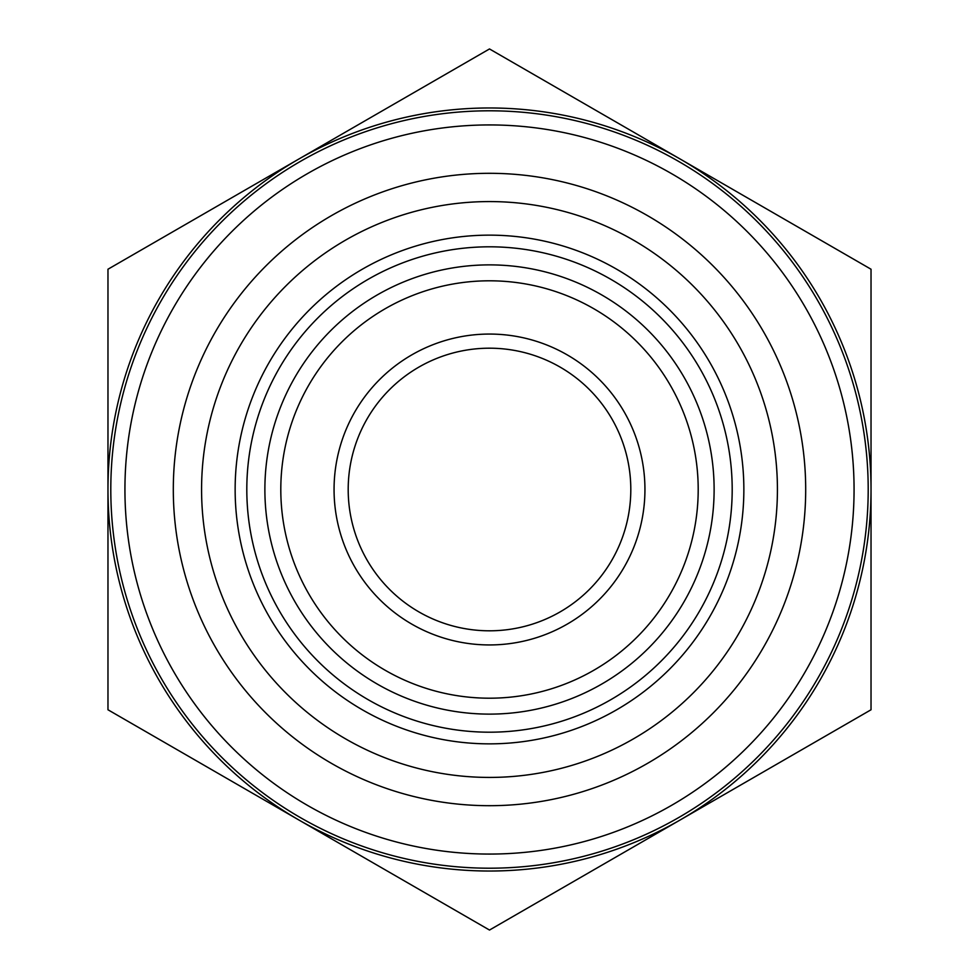 <?xml version="1.0" encoding="UTF-8"?>
<svg xmlns="http://www.w3.org/2000/svg" width="979" height="979" viewBox="0 0 979 979"><rect width="100%" height="100%" fill="white"/><g stroke="black" fill="none" stroke-linecap="round" stroke-linejoin="round"><path stroke-width="1.47" d="M246.806 489.5A242.694 242.694 0 0 1 489.5 246.806A242.694 242.694 0 0 1 732.194 489.5A242.694 242.694 0 0 1 489.5 732.194A242.694 242.694 0 0 1 246.806 489.5M489.5 698.198A208.698 208.698 0 0 1 280.802 489.5A208.698 208.698 0 0 1 489.5 280.802A208.698 208.698 0 0 1 698.198 489.5A208.698 208.698 0 0 1 489.5 698.198M489.5 714.119A224.619 224.619 0 0 1 264.881 489.5A224.619 224.619 0 0 1 489.5 264.881A224.619 224.619 0 0 1 714.119 489.5A224.619 224.619 0 0 1 489.5 714.119M489.5 805.693A316.193 316.193 0 0 1 173.307 489.5A316.193 316.193 0 0 1 489.5 173.307A316.193 316.193 0 0 1 805.693 489.5A316.193 316.193 0 0 1 489.5 805.693M489.5 777.424A287.924 287.924 0 0 1 201.576 489.5A287.924 287.924 0 0 1 489.5 201.576A287.924 287.924 0 0 1 777.424 489.5A287.924 287.924 0 0 1 489.5 777.424M489.5 235.144A254.356 254.356 0 0 1 743.856 489.5A254.356 254.356 0 0 1 489.5 743.856A254.356 254.356 0 0 1 235.144 489.5A254.356 254.356 0 0 1 489.5 235.144M489.5 48.95L298.742 159.087A381.529 381.529 0 0 1 871.029 489.5A381.529 381.529 0 0 1 298.742 819.912L489.5 930.05L871.029 709.775L871.029 269.225L489.5 48.95M489.5 854.067A364.567 364.567 0 0 1 124.933 489.5A364.567 364.567 0 0 1 489.5 124.933A364.567 364.567 0 0 1 854.067 489.5A364.567 364.567 0 0 1 489.5 854.067M489.5 868.202A378.702 378.702 0 0 1 110.798 489.5A378.702 378.702 0 0 1 489.5 110.798A378.702 378.702 0 0 1 868.202 489.5A378.702 378.702 0 0 1 489.5 868.202M489.5 630.806A141.306 141.306 0 0 1 348.194 489.5A141.306 141.306 0 0 1 489.5 348.194A141.306 141.306 0 0 1 630.806 489.5A141.306 141.306 0 0 1 489.5 630.806M489.5 644.941A155.441 155.441 0 0 1 334.059 489.5A155.441 155.441 0 0 1 489.5 334.059A155.441 155.441 0 0 1 644.941 489.5A155.441 155.441 0 0 1 489.5 644.941M871.029 470.691L871.029 343.25M107.971 343.25L107.971 635.75M871.029 513.29L871.029 635.75M107.971 489.5A381.529 381.529 0 0 1 298.742 159.087L107.971 269.225L107.971 709.775L298.742 819.912A381.529 381.529 0 0 1 107.971 489.5"/></g></svg>
